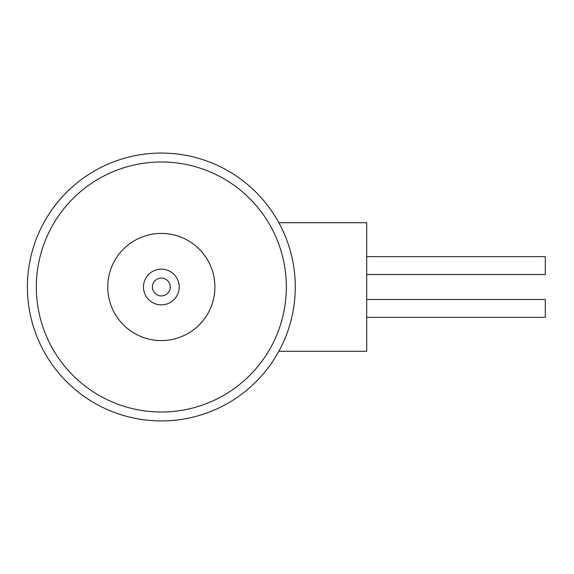<?xml version="1.0" encoding="UTF-8"?>
<svg xmlns="http://www.w3.org/2000/svg" width="574" height="574" viewBox="0 0 574 574"><rect width="100%" height="100%" fill="white"/><g stroke="black" fill="none" stroke-linecap="round" stroke-linejoin="round"><path stroke-width="0.86" d="M366.714 274.501L545.3 274.501L545.3 256.643L366.714 256.643M366.714 317.357L545.3 317.357L545.3 299.499L366.714 299.499M278.842 222.712L366.714 222.712L366.714 351.288L278.842 351.288M243.785 181.441A133.943 133.943 0 0 0 28.7 268.381A133.943 133.943 0 0 0 211.533 411.178A133.943 133.943 0 0 0 243.785 181.441M152.411 287A8.933 8.933 0 0 1 161.337 278.067A8.933 8.933 0 0 1 170.27 287A8.933 8.933 0 0 1 161.337 295.933A8.933 8.933 0 0 1 152.411 287M179.196 287A17.859 17.859 0 0 0 152.411 271.531A17.859 17.859 0 0 0 152.411 302.469A17.859 17.859 0 0 0 179.196 287M214.913 287A53.576 53.576 0 0 1 134.553 333.401A53.576 53.576 0 0 1 134.553 240.599A53.576 53.576 0 0 1 214.913 287M286.347 287A125.01 125.01 0 0 1 98.836 395.264A125.01 125.01 0 0 1 98.836 178.736A125.01 125.01 0 0 1 286.347 287"/></g></svg>

